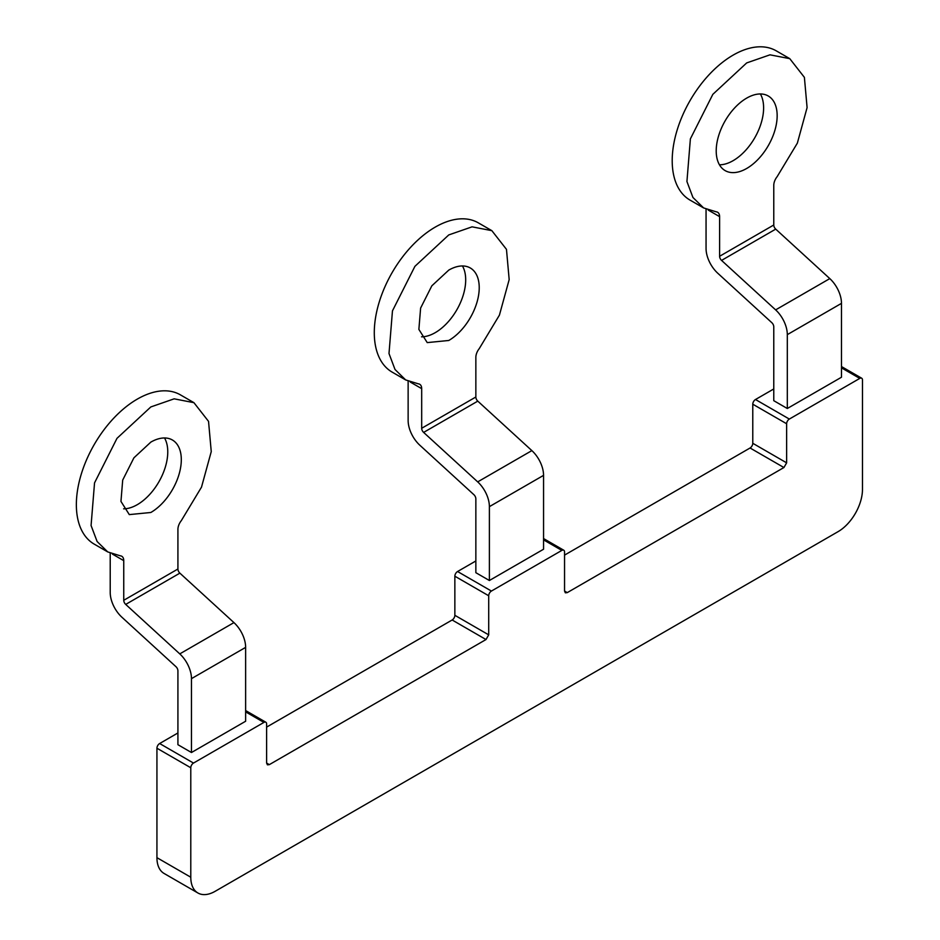 <?xml version="1.0" encoding="UTF-8"?>
<svg xmlns="http://www.w3.org/2000/svg" width="940" height="940" viewBox="0 0 940 940"><rect width="100%" height="100%" fill="white"/><g stroke="black" fill="none" stroke-linecap="round" stroke-linejoin="round"><path stroke-width="1.41" d="M266.619 727.102L452.152 619.989A3.83 2.209 120 0 0 454.854 615.3L454.854 576.208A3.83 2.209 120 0 1 457.569 571.52L491.42 591.06A3.83 2.209 120 0 0 488.706 595.76L488.706 634.852L486.004 639.541L269.334 764.631L267.418 764.819L266.619 763.068L269.334 764.631M491.42 591.06L561.838 550.405A3.83 2.209 -60 0 1 563.753 550.217A3.83 2.209 -60 0 1 564.552 551.968L564.552 591.06L565.34 592.823L567.255 592.623L783.925 467.532L786.639 462.844L786.639 423.752A3.83 2.209 -60 0 1 789.341 419.064L859.759 378.409A3.83 2.209 -60 0 1 861.675 378.209A3.83 2.209 -60 0 1 862.474 379.971L862.474 489.423A34.474 19.905 -60 0 1 838.092 531.64L215.166 891.296A34.474 19.905 -60 0 1 197.929 893A34.474 19.905 -60 0 1 190.785 877.22L190.785 767.757A3.83 2.209 -60 0 1 193.499 763.068L263.917 722.414A3.83 2.209 -60 0 1 265.832 722.226A3.83 2.209 -60 0 1 266.619 723.976L266.619 763.068M773.773 388.96L755.49 399.512A3.83 2.209 120 0 0 752.775 404.2L786.639 423.752M564.552 555.105L750.073 447.992A3.83 2.209 120 0 0 752.775 443.292L752.775 404.2M177.918 732.965L159.636 743.528A3.83 2.209 120 0 0 156.933 748.216L190.785 767.757M197.929 893L164.077 873.46A34.474 19.905 120 0 1 156.933 857.668L156.933 748.216M457.569 571.52L475.852 560.969M708.255 210.09L719.605 216.635L719.605 256.279A3.83 2.209 60 0 0 721.556 260.404L775.629 309.883A22.983 13.266 60 0 1 787.309 334.64L841.476 303.362L841.476 377.234L787.309 408.501L773.773 400.687L773.773 326.815A3.83 2.209 60 0 0 771.822 322.69L717.749 273.211A22.983 13.266 60 0 1 706.058 248.454L706.058 209.197M787.309 334.64L787.309 408.501M719.605 256.279L773.773 225.001L773.773 185.368A9.576 5.534 120 0 1 777.157 176.638L797.355 143.138L807.096 107.595L804.393 77.362L789.776 58.668L770.001 54.825L746.689 62.921L712.837 94.341L690.383 138.873L686.928 181.526L692.945 197.482L703.602 207.928L716.221 211.829A9.576 5.534 120 0 1 717.62 212.252A9.576 5.534 120 0 1 719.605 216.635M773.773 225.001A3.83 2.209 -120 0 0 775.723 229.125L829.797 278.604A22.983 13.266 -120 0 1 841.476 303.362M703.602 207.928L690.054 200.114A86.186 49.761 -60 0 1 676.847 131.048A86.186 49.761 -60 0 1 733.141 55.108A86.186 49.761 -60 0 1 776.24 50.842L789.776 58.656M760.366 93.953A43.087 24.875 -60 0 1 733.141 160.658A43.087 24.875 -60 0 1 719.464 164.805M746.689 168.471A43.087 24.875 120 0 0 774.842 130.507A43.087 24.875 120 0 0 768.227 95.974A43.087 24.875 120 0 0 746.689 98.112A43.087 24.875 120 0 0 718.536 136.077A43.087 24.875 120 0 0 725.139 170.61A43.087 24.875 120 0 0 746.689 168.471M245.634 647.378L245.634 721.239L191.466 752.517L191.466 678.645L245.634 647.378A22.983 13.266 -120 0 0 233.942 622.609L179.869 573.141A3.83 2.209 -120 0 1 177.918 569.017L177.918 529.373A9.576 5.534 120 0 1 181.303 520.654L201.501 487.143L211.253 451.611L208.539 421.367L193.922 402.673L174.159 398.83L150.835 406.938L116.983 438.346L94.54 482.878L91.074 525.53L97.102 541.499L107.748 551.933L120.367 555.834A9.576 5.534 120 0 1 121.777 556.269A9.576 5.534 120 0 1 123.751 560.651L123.751 600.284L177.918 569.017M110.215 553.202L110.215 592.47A22.983 13.266 60 0 0 121.906 617.227L175.98 666.707A3.83 2.209 60 0 1 177.918 670.831L177.918 744.692L191.466 752.517M107.748 551.933L94.212 544.119A86.186 49.761 -60 0 1 80.993 475.064A86.186 49.761 -60 0 1 137.299 399.112A86.186 49.761 -60 0 1 180.386 394.847L193.934 402.673M164.524 437.97A43.087 24.875 -60 0 1 137.299 504.663A43.087 24.875 -60 0 1 123.622 508.822M150.835 512.488A43.087 24.875 120 0 0 178.988 474.512A43.087 24.875 120 0 0 172.384 439.99A43.087 24.875 120 0 0 150.835 442.117L133.915 457.827L122.694 480.093L120.954 501.42L129.297 514.603L150.835 512.488M191.466 678.645A22.983 13.266 60 0 0 179.775 653.888L125.702 604.408A3.83 2.209 60 0 1 123.751 600.284M410.334 382.098L421.684 388.643L421.684 428.276A3.83 2.209 60 0 0 423.623 432.412L477.696 481.879A22.983 13.266 60 0 1 489.388 506.648L543.555 475.37L543.555 549.23L489.388 580.509L475.852 572.695L475.852 498.823A3.83 2.209 60 0 0 473.901 494.699L419.828 445.219A22.983 13.266 60 0 1 408.136 420.462L408.136 381.205M489.388 506.648L489.388 580.509M421.684 428.276L475.852 397.009L475.852 357.376A9.576 5.534 120 0 1 479.236 348.646L499.422 315.135L509.174 279.603L506.472 249.359L491.855 230.664L472.08 226.834L448.768 234.93L414.916 266.337L392.462 310.87L388.995 353.522L395.023 369.49L405.669 379.936L418.288 383.826A9.576 5.534 120 0 1 419.698 384.26A9.576 5.534 120 0 1 421.684 388.643M475.852 397.009A3.83 2.209 -120 0 0 477.79 401.133L531.864 450.613A22.983 13.266 -120 0 1 543.555 475.37M405.669 379.936L392.133 372.111A86.186 49.761 -60 0 1 378.926 303.056A86.186 49.761 -60 0 1 435.22 227.116A86.186 49.761 -60 0 1 478.307 222.839L491.855 230.664M462.445 265.961A43.087 24.875 -60 0 1 435.22 332.666A43.087 24.875 -60 0 1 421.543 336.814M448.768 340.48A43.087 24.875 120 0 0 476.909 302.504A43.087 24.875 120 0 0 470.305 267.982A43.087 24.875 120 0 0 448.768 270.109L431.836 285.819L420.615 308.085L418.876 329.411L427.23 342.606L448.768 340.48M454.854 576.208L488.706 595.76M454.854 615.3L488.706 634.852M841.476 367.846L859.759 378.409M755.49 399.512L789.341 419.064M752.775 443.292L786.639 462.844M750.073 447.992L783.925 467.532M564.552 591.06L567.255 592.623M452.152 619.989L486.004 639.541M245.634 711.862L263.917 722.414M159.636 743.528L193.499 763.068M156.933 857.668L190.785 877.22M543.555 539.854L561.838 550.405M721.556 260.404L775.723 229.125M775.629 309.883L829.797 278.604M112.412 554.095L123.751 560.651M125.702 604.408L179.869 573.141M179.775 653.888L233.942 622.609M423.623 432.412L477.79 401.133M477.696 481.879L531.864 450.613M841.476 366.553L861.675 378.209M245.634 710.558L265.832 722.226M543.555 538.561L563.753 550.217"/></g></svg>

